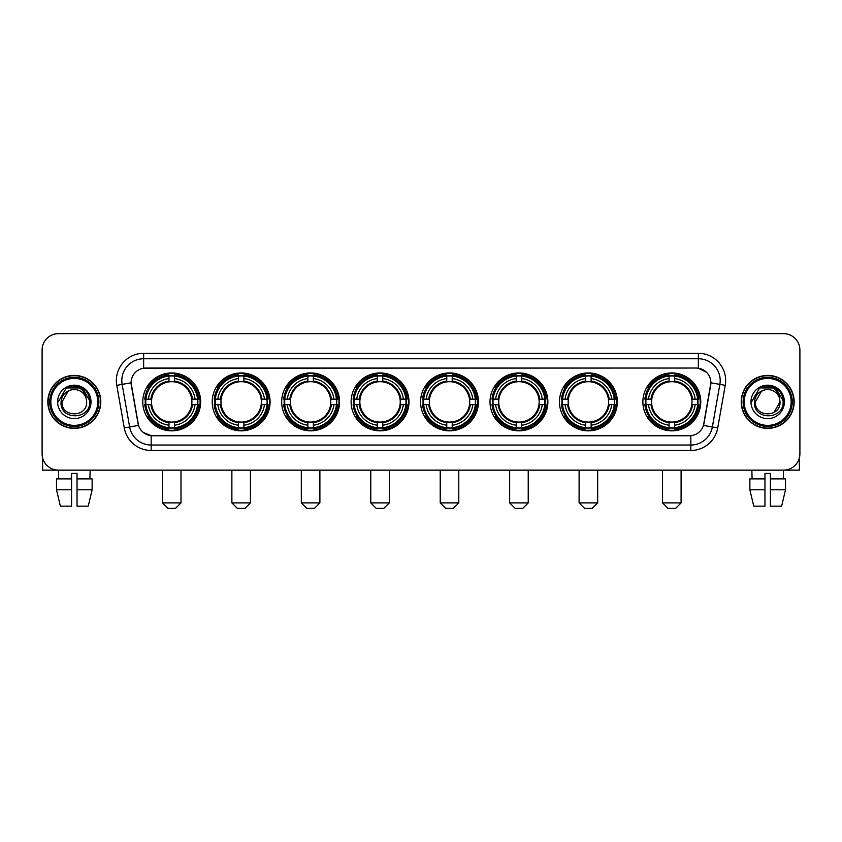<?xml version="1.0" encoding="UTF-8"?>
<svg xmlns="http://www.w3.org/2000/svg" width="842" height="842" viewBox="0 0 842 842"><rect width="100%" height="100%" fill="white"/><g stroke="black" fill="none" stroke-linecap="round" stroke-linejoin="round"><path stroke-width="1.26" d="M420.568 401.887A28.933 28.933 0 0 0 449.502 430.83A28.933 28.933 0 0 0 478.435 401.887A28.933 28.933 0 0 0 449.502 372.953A28.933 28.933 0 0 0 420.568 401.887M212.226 401.887A28.933 28.933 0 0 0 241.159 430.83A28.933 28.933 0 0 0 270.093 401.887A28.933 28.933 0 0 0 241.159 372.953A28.933 28.933 0 0 0 212.226 401.887M281.67 401.887A28.933 28.933 0 0 0 310.603 430.83A28.933 28.933 0 0 0 339.547 401.887A28.933 28.933 0 0 0 310.603 372.953A28.933 28.933 0 0 0 281.67 401.887M351.114 401.887A28.933 28.933 0 0 0 380.058 430.83A28.933 28.933 0 0 0 408.991 401.887A28.933 28.933 0 0 0 380.058 372.953A28.933 28.933 0 0 0 351.114 401.887M490.012 401.887A28.933 28.933 0 0 0 518.946 430.83A28.933 28.933 0 0 0 547.879 401.887A28.933 28.933 0 0 0 518.946 372.953A28.933 28.933 0 0 0 490.012 401.887M559.456 401.887A28.933 28.933 0 0 0 588.39 430.83A28.933 28.933 0 0 0 617.333 401.887A28.933 28.933 0 0 0 588.39 372.953A28.933 28.933 0 0 0 559.456 401.887M642.878 401.887A28.933 28.933 0 0 0 671.821 430.83A28.933 28.933 0 0 0 700.754 401.887A28.933 28.933 0 0 0 671.821 372.953A28.933 28.933 0 0 0 642.878 401.887M142.772 401.887A28.933 28.933 0 0 0 171.715 430.83A28.933 28.933 0 0 0 200.649 401.887A28.933 28.933 0 0 0 171.715 372.953A28.933 28.933 0 0 0 142.772 401.887M124.279 427.925L116.764 385.341A27.302 27.302 0 0 1 143.645 353.303L698.355 353.303A27.302 27.302 0 0 1 725.236 385.341L717.721 427.925A27.302 27.302 0 0 1 690.84 450.481L151.16 450.481A27.302 27.302 0 0 1 124.279 427.925L129.647 426.978L122.143 384.394A21.839 21.839 0 0 1 143.645 358.755L698.355 358.755A21.839 21.839 0 0 1 719.857 384.394L712.353 426.978A21.839 21.839 0 0 1 690.84 445.018L151.16 445.018A21.839 21.839 0 0 1 129.647 426.978L138.509 425.41L131.089 382.815A14.746 14.746 0 0 0 131.32 385.341L138.056 423.558A14.746 14.746 0 0 0 152.57 435.746L689.43 435.746A14.746 14.746 0 0 0 703.944 423.558L710.68 385.341A14.746 14.746 0 0 0 696.166 368.038L145.834 368.038A14.746 14.746 0 0 0 131.089 382.784L131.257 380.595M145.371 404.623A26.481 26.481 0 0 1 145.371 399.161M645.477 404.623A26.481 26.481 0 0 1 645.477 399.161M562.056 404.623A26.481 26.481 0 0 1 562.056 399.161M492.612 404.623A26.481 26.481 0 0 1 492.612 399.161M353.714 404.623A26.481 26.481 0 0 1 353.714 399.161M284.27 404.623A26.481 26.481 0 0 1 284.27 399.161M214.826 404.623A26.481 26.481 0 0 1 214.826 399.161M423.158 404.623A26.481 26.481 0 0 1 423.158 399.161M47.836 401.887A26.481 26.481 0 0 0 74.317 428.368A26.481 26.481 0 0 0 100.787 401.887A26.481 26.481 0 0 0 74.317 375.416A26.481 26.481 0 0 0 47.836 401.887M741.213 401.887A26.481 26.481 0 0 0 767.683 428.368A26.481 26.481 0 0 0 794.164 401.887A26.481 26.481 0 0 0 767.683 375.416A26.481 26.481 0 0 0 741.213 401.887M143.645 353.303L143.645 368.207L696.166 368.038L698.355 368.207L706.585 372.353M689.43 435.746L152.57 435.746M151.16 450.481L151.16 435.672L143.287 432.451M725.236 385.341L710.911 382.815L703.491 425.41L717.721 427.925M799.9 350.019A16.377 16.377 0 0 0 783.523 333.642L58.477 333.642A16.377 16.377 0 0 0 42.1 350.019L42.1 453.754A16.377 16.377 0 0 0 58.477 470.141L783.523 470.141A16.377 16.377 0 0 0 799.9 453.754L799.9 350.019L799.9 453.754M42.1 350.019L42.1 453.754M783.523 333.642L58.477 333.642M58.719 478.877L58.477 470.141L783.523 470.141L783.281 478.877M42.647 457.953L42.647 470.141L105.976 470.141M56.498 478.877L56.498 489.791L60.382 506.168L56.498 489.791L56.498 478.877L71.581 478.877L71.581 473.415L77.043 473.415L77.043 478.877L92.125 478.877L92.125 489.791L88.242 506.168L92.125 489.791L77.043 489.791L77.043 478.877L77.043 506.168L88.242 506.168M90.147 470.141L89.905 478.877M71.581 478.877L71.581 506.168L60.382 506.168M56.498 489.791L71.581 489.791M97.788 401.887A23.481 23.481 0 0 0 74.317 378.416A23.481 23.481 0 0 0 50.836 401.887A23.481 23.481 0 0 0 74.317 425.368A23.481 23.481 0 0 0 97.788 401.887M98.882 401.887A24.565 24.565 0 0 0 74.317 377.321A24.565 24.565 0 0 0 49.741 401.887A24.565 24.565 0 0 0 74.317 426.462A24.565 24.565 0 0 0 98.882 401.887M100.514 401.887A26.207 26.207 0 0 0 74.317 375.69A26.207 26.207 0 0 0 48.11 401.887A26.207 26.207 0 0 0 74.317 428.094A26.207 26.207 0 0 0 100.514 401.887M86.21 398.613L86.652 401.887C87.41 417.811 61.213 417.811 61.971 401.887L68.139 391.204L71.254 389.941C65.139 391.604 61.74 395.582 61.056 401.887C59.74 420.663 90.315 420.179 89.757 401.887C89.852 396.708 87.926 392.425 83.989 389.036C80.411 386.425 76.422 385.394 72.044 385.962C80.116 386.594 84.831 390.814 86.21 398.613L86.652 401.887C87.41 417.811 61.213 417.811 61.971 401.887L68.139 391.204L71.254 389.941L68.139 391.204L61.971 401.887L68.139 391.204L71.254 389.941L68.139 391.204L61.971 401.887L68.139 391.204L71.254 389.941L68.139 391.204L61.971 401.887L68.139 391.204L71.254 389.941A12.335 12.335 0 0 1 86.21 398.613L86.652 401.887C87.41 417.811 61.213 417.811 61.971 401.887C61.213 417.811 87.41 417.811 86.652 401.887C87.41 417.811 61.213 417.811 61.971 401.887C61.213 417.811 87.41 417.811 86.652 401.887C87.41 417.811 61.213 417.811 61.971 401.887M57.603 401.887A16.703 16.703 0 0 0 74.317 418.6A16.703 16.703 0 0 0 91.02 401.887A16.703 16.703 0 0 0 74.317 385.183A16.703 16.703 0 0 0 57.603 401.887M72.044 385.962L66.265 387.952L58.224 401.887L66.265 387.952L82.358 387.952L90.399 401.887L82.358 387.952L66.265 387.952L58.224 401.887L66.265 387.952L82.358 387.952L90.399 401.887L82.358 387.952L66.265 387.952L58.224 401.887L66.265 387.952L82.358 387.952L90.399 401.887M175.536 508.358L167.895 508.358L162.432 502.895L180.998 502.895L175.536 508.358M174.441 427.736L174.441 428.831A27.081 27.081 0 0 0 198.659 404.623L197.554 404.623A25.986 25.986 0 0 1 174.441 427.736L174.441 425.21A23.481 23.481 0 0 0 195.028 404.623L191.723 404.623A20.197 20.197 0 0 0 174.441 381.879L174.441 376.048A25.986 25.986 0 0 1 197.554 399.161L198.659 399.161A27.081 27.081 0 0 0 174.441 374.953L174.441 376.048M145.866 404.623L144.771 404.623A27.081 27.081 0 0 0 168.979 428.831L168.979 427.736A25.986 25.986 0 0 1 145.866 404.623L148.392 404.623A23.481 23.481 0 0 0 168.979 425.21L168.979 421.905A20.197 20.197 0 0 0 191.723 404.623L192.534 404.623A20.997 20.997 0 0 1 174.441 422.716L174.441 425.21M168.979 376.048L168.979 374.953A27.081 27.081 0 0 0 144.771 399.161L145.866 399.161A25.986 25.986 0 0 1 168.979 376.048L168.979 378.574A23.481 23.481 0 0 0 148.392 399.161L151.697 399.161A20.197 20.197 0 0 0 168.979 421.905L168.979 422.716A20.997 20.997 0 0 1 150.886 404.623L148.392 404.623M145.919 404.623A25.934 25.934 0 0 1 145.919 399.161M174.441 376.1A25.934 25.934 0 0 0 168.979 376.1M197.502 399.161A25.934 25.934 0 0 1 197.502 404.623M197.554 399.161L195.028 399.161A23.481 23.481 0 0 0 174.441 378.574M195.028 404.623L197.554 404.623M168.979 425.21L168.979 427.736M191.723 399.161L195.028 399.161M174.441 421.937L174.441 422.716M168.979 421.905A20.197 20.197 0 0 1 151.697 404.623L150.886 404.623M174.441 427.683A25.934 25.934 0 0 1 168.979 427.683M148.392 399.161L145.866 399.161M168.979 381.836L168.979 378.574M174.441 381.879A20.197 20.197 0 0 0 151.697 399.161L150.886 399.161A20.997 20.997 0 0 1 168.979 381.068M174.441 381.847L174.441 381.068A20.997 20.997 0 0 1 192.534 399.161M148.992 387.152L147.445 387.152A28.386 28.386 0 0 1 200.101 401.887A28.386 28.386 0 0 1 147.445 416.632L148.992 416.632M244.98 508.358L237.339 508.358L231.876 502.895L250.442 502.895L244.98 508.358M243.885 427.736L243.885 428.831A27.081 27.081 0 0 0 268.103 404.623L266.998 404.623A25.986 25.986 0 0 1 243.885 427.736L243.885 425.21A23.481 23.481 0 0 0 264.472 404.623L261.178 404.623A20.197 20.197 0 0 0 243.885 381.879L243.885 376.048A25.986 25.986 0 0 1 266.998 399.161L268.103 399.161A27.081 27.081 0 0 0 243.885 374.953L243.885 376.048M215.31 404.623L214.215 404.623A27.081 27.081 0 0 0 238.433 428.831L238.433 427.736A25.986 25.986 0 0 1 215.31 404.623L217.846 404.623A23.481 23.481 0 0 0 238.433 425.21L238.433 421.905A20.197 20.197 0 0 0 261.178 404.623L261.978 404.623A20.997 20.997 0 0 1 243.885 422.716L243.885 425.21M238.433 376.048L238.433 374.953A27.081 27.081 0 0 0 214.215 399.161L215.31 399.161A25.986 25.986 0 0 1 238.433 376.048L238.433 378.574A23.481 23.481 0 0 0 217.846 399.161L221.141 399.161A20.197 20.197 0 0 0 238.433 421.905L238.433 422.716A20.997 20.997 0 0 1 220.341 404.623L217.846 404.623M215.373 404.623A25.934 25.934 0 0 1 215.373 399.161M243.885 376.1A25.934 25.934 0 0 0 238.433 376.1M266.946 399.161A25.934 25.934 0 0 1 266.946 404.623M266.998 399.161L264.472 399.161A23.481 23.481 0 0 0 243.885 378.574M264.472 404.623L266.998 404.623M238.433 425.21L238.433 427.736M261.178 399.161L264.472 399.161M243.885 421.937L243.885 422.716M238.433 421.905A20.197 20.197 0 0 1 221.141 404.623L220.341 404.623M243.885 427.683A25.934 25.934 0 0 1 238.433 427.683M217.846 399.161L215.31 399.161M238.433 381.836L238.433 378.574M243.885 381.879A20.197 20.197 0 0 0 221.141 399.161L220.341 399.161A20.997 20.997 0 0 1 238.433 381.068M243.885 381.847L243.885 381.068A20.997 20.997 0 0 1 261.978 399.161M218.446 387.152L216.899 387.152A28.386 28.386 0 0 1 269.545 401.887A28.386 28.386 0 0 1 216.899 416.632L218.446 416.632M314.424 508.358L306.783 508.358L301.32 502.895L319.886 502.895L314.424 508.358M313.34 427.736L313.34 428.831A27.081 27.081 0 0 0 337.547 404.623L336.453 404.623A25.986 25.986 0 0 1 313.34 427.736L313.34 425.21A23.481 23.481 0 0 0 333.927 404.623L330.622 404.623A20.197 20.197 0 0 0 313.34 381.879L313.34 376.048A25.986 25.986 0 0 1 336.453 399.161L337.547 399.161A27.081 27.081 0 0 0 313.34 374.953L313.34 376.048M284.764 404.623L283.659 404.623A27.081 27.081 0 0 0 307.877 428.831L307.877 427.736A25.986 25.986 0 0 1 284.764 404.623L287.29 404.623A23.481 23.481 0 0 0 307.877 425.21L307.877 421.905A20.197 20.197 0 0 0 330.622 404.623L331.432 404.623A20.997 20.997 0 0 1 313.34 422.716L313.34 425.21M307.877 376.048L307.877 374.953A27.081 27.081 0 0 0 283.659 399.161L284.764 399.161A25.986 25.986 0 0 1 307.877 376.048L307.877 378.574A23.481 23.481 0 0 0 287.29 399.161L290.595 399.161A20.197 20.197 0 0 0 307.877 421.905L307.877 422.716A20.997 20.997 0 0 1 289.785 404.623L287.29 404.623M284.817 404.623A25.934 25.934 0 0 1 284.817 399.161M313.34 376.1A25.934 25.934 0 0 0 307.877 376.1M336.4 399.161A25.934 25.934 0 0 1 336.4 404.623M336.453 399.161L333.927 399.161A23.481 23.481 0 0 0 313.34 378.574M333.927 404.623L336.453 404.623M307.877 425.21L307.877 427.736M330.622 399.161L333.927 399.161M313.34 421.937L313.34 422.716M307.877 421.905A20.197 20.197 0 0 1 290.595 404.623L289.785 404.623M313.34 427.683A25.934 25.934 0 0 1 307.877 427.683M287.29 399.161L284.764 399.161M307.877 381.836L307.877 378.574M313.34 381.879A20.197 20.197 0 0 0 290.595 399.161L289.785 399.161A20.997 20.997 0 0 1 307.877 381.068M313.34 381.847L313.34 381.068A20.997 20.997 0 0 1 331.432 399.161M287.89 387.152L286.343 387.152A28.386 28.386 0 0 1 339 401.887A28.386 28.386 0 0 1 286.343 416.632L287.89 416.632M383.878 508.358L376.227 508.358L370.775 502.895L389.33 502.895L383.878 508.358M382.784 427.736L382.784 428.831A27.081 27.081 0 0 0 406.991 404.623L405.897 404.623A25.986 25.986 0 0 1 382.784 427.736L382.784 425.21A23.481 23.481 0 0 0 403.371 404.623L400.066 404.623A20.197 20.197 0 0 0 382.784 381.879L382.784 376.048A25.986 25.986 0 0 1 405.897 399.161L406.991 399.161A27.081 27.081 0 0 0 382.784 374.953L382.784 376.048M354.208 404.623L353.114 404.623A27.081 27.081 0 0 0 377.321 428.831L377.321 427.736A25.986 25.986 0 0 1 354.208 404.623L356.734 404.623A23.481 23.481 0 0 0 377.321 425.21L377.321 421.905A20.197 20.197 0 0 0 400.066 404.623L400.876 404.623A20.997 20.997 0 0 1 382.784 422.716L382.784 425.21M377.321 376.048L377.321 374.953A27.081 27.081 0 0 0 353.114 399.161L354.208 399.161A25.986 25.986 0 0 1 377.321 376.048L377.321 378.574A23.481 23.481 0 0 0 356.734 399.161L360.039 399.161A20.197 20.197 0 0 0 377.321 421.905L377.321 422.716A20.997 20.997 0 0 1 359.229 404.623L356.734 404.623M354.261 404.623A25.934 25.934 0 0 1 354.261 399.161M382.784 376.1A25.934 25.934 0 0 0 377.321 376.1M405.844 399.161A25.934 25.934 0 0 1 405.844 404.623M405.897 399.161L403.371 399.161A23.481 23.481 0 0 0 382.784 378.574M403.371 404.623L405.897 404.623M377.321 425.21L377.321 427.736M400.066 399.161L403.371 399.161M382.784 421.937L382.784 422.716M377.321 421.905A20.197 20.197 0 0 1 360.039 404.623L359.229 404.623M382.784 427.683A25.934 25.934 0 0 1 377.321 427.683M356.734 399.161L354.208 399.161M377.321 381.836L377.321 378.574M382.784 381.879A20.197 20.197 0 0 0 360.039 399.161L359.229 399.161A20.997 20.997 0 0 1 377.321 381.068M382.784 381.847L382.784 381.068A20.997 20.997 0 0 1 400.876 399.161M357.334 387.152L355.787 387.152A28.386 28.386 0 0 1 408.444 401.887A28.386 28.386 0 0 1 355.787 416.632L357.334 416.632M453.322 508.358L445.681 508.358L440.219 502.895L458.785 502.895L453.322 508.358M452.228 427.736L452.228 428.831A27.081 27.081 0 0 0 476.446 404.623L475.341 404.623A25.986 25.986 0 0 1 452.228 427.736L452.228 425.21A23.481 23.481 0 0 0 472.815 404.623L469.51 404.623A20.197 20.197 0 0 0 452.228 381.879L452.228 376.048A25.986 25.986 0 0 1 475.341 399.161L476.446 399.161A27.081 27.081 0 0 0 452.228 374.953L452.228 376.048M423.652 404.623L422.558 404.623A27.081 27.081 0 0 0 446.765 428.831L446.765 427.736A25.986 25.986 0 0 1 423.652 404.623L426.178 404.623A23.481 23.481 0 0 0 446.765 425.21L446.765 421.905A20.197 20.197 0 0 0 469.51 404.623L470.32 404.623A20.997 20.997 0 0 1 452.228 422.716L452.228 425.21M446.765 376.048L446.765 374.953A27.081 27.081 0 0 0 422.558 399.161L423.652 399.161A25.986 25.986 0 0 1 446.765 376.048L446.765 378.574A23.481 23.481 0 0 0 426.178 399.161L429.483 399.161A20.197 20.197 0 0 0 446.765 421.905L446.765 422.716A20.997 20.997 0 0 1 428.673 404.623L426.178 404.623M423.705 404.623A25.934 25.934 0 0 1 423.705 399.161M452.228 376.1A25.934 25.934 0 0 0 446.765 376.1M475.288 399.161A25.934 25.934 0 0 1 475.288 404.623M475.341 399.161L472.815 399.161A23.481 23.481 0 0 0 452.228 378.574M472.815 404.623L475.341 404.623M446.765 425.21L446.765 427.736M469.51 399.161L472.815 399.161M452.228 421.937L452.228 422.716M446.765 421.905A20.197 20.197 0 0 1 429.483 404.623L428.673 404.623M452.228 427.683A25.934 25.934 0 0 1 446.765 427.683M426.178 399.161L423.652 399.161M446.765 381.836L446.765 378.574M452.228 381.879A20.197 20.197 0 0 0 429.483 399.161L428.673 399.161A20.997 20.997 0 0 1 446.765 381.068M452.228 381.847L452.228 381.068A20.997 20.997 0 0 1 470.32 399.161M426.778 387.152L425.231 387.152A28.386 28.386 0 0 1 477.888 401.887A28.386 28.386 0 0 1 425.231 416.632L426.778 416.632M522.766 508.358L515.125 508.358L509.663 502.895L528.229 502.895L522.766 508.358M521.672 427.736L521.672 428.831A27.081 27.081 0 0 0 545.89 404.623L544.795 404.623A25.986 25.986 0 0 1 521.672 427.736L521.672 425.21A23.481 23.481 0 0 0 542.259 404.623L538.964 404.623A20.197 20.197 0 0 0 521.672 381.879L521.672 376.048A25.986 25.986 0 0 1 544.795 399.161L545.89 399.161A27.081 27.081 0 0 0 521.672 374.953L521.672 376.048M493.107 404.623L492.002 404.623A27.081 27.081 0 0 0 516.22 428.831L516.22 427.736A25.986 25.986 0 0 1 493.107 404.623L495.633 404.623A23.481 23.481 0 0 0 516.22 425.21L516.22 421.905A20.197 20.197 0 0 0 538.964 404.623L539.764 404.623A20.997 20.997 0 0 1 521.672 422.716L521.672 425.21M516.22 376.048L516.22 374.953A27.081 27.081 0 0 0 492.002 399.161L493.107 399.161A25.986 25.986 0 0 1 516.22 376.048L516.22 378.574A23.481 23.481 0 0 0 495.633 399.161L498.927 399.161A20.197 20.197 0 0 0 516.22 421.905L516.22 422.716A20.997 20.997 0 0 1 498.127 404.623L495.633 404.623M493.159 404.623A25.934 25.934 0 0 1 493.159 399.161M521.672 376.1A25.934 25.934 0 0 0 516.22 376.1M544.732 399.161A25.934 25.934 0 0 1 544.732 404.623M544.795 399.161L542.259 399.161A23.481 23.481 0 0 0 521.672 378.574M542.259 404.623L544.795 404.623M516.22 425.21L516.22 427.736M538.964 399.161L542.259 399.161M521.672 421.937L521.672 422.716M516.22 421.905A20.197 20.197 0 0 1 498.927 404.623L498.127 404.623M521.672 427.683A25.934 25.934 0 0 1 516.22 427.683M495.633 399.161L493.107 399.161M516.22 381.836L516.22 378.574M521.672 381.879A20.197 20.197 0 0 0 498.927 399.161L498.127 399.161A20.997 20.997 0 0 1 516.22 381.068M521.672 381.847L521.672 381.068A20.997 20.997 0 0 1 539.764 399.161M496.233 387.152L494.686 387.152A28.386 28.386 0 0 1 547.332 401.887A28.386 28.386 0 0 1 494.686 416.632L496.233 416.632M592.21 508.358L584.569 508.358L579.107 502.895L597.673 502.895L592.21 508.358M591.126 427.736L591.126 428.831A27.081 27.081 0 0 0 615.334 404.623L614.239 404.623A25.986 25.986 0 0 1 591.126 427.736L591.126 425.21A23.481 23.481 0 0 0 611.713 404.623L608.408 404.623A20.197 20.197 0 0 0 591.126 381.879L591.126 376.048A25.986 25.986 0 0 1 614.239 399.161L615.334 399.161A27.081 27.081 0 0 0 591.126 374.953L591.126 376.048M562.551 404.623L561.456 404.623A27.081 27.081 0 0 0 585.664 428.831L585.664 427.736A25.986 25.986 0 0 1 562.551 404.623L565.077 404.623A23.481 23.481 0 0 0 585.664 425.21L585.664 421.905A20.197 20.197 0 0 0 608.408 404.623L609.219 404.623A20.997 20.997 0 0 1 591.126 422.716L591.126 425.21M585.664 376.048L585.664 374.953A27.081 27.081 0 0 0 561.456 399.161L562.551 399.161A25.986 25.986 0 0 1 585.664 376.048L585.664 378.574A23.481 23.481 0 0 0 565.077 399.161L568.382 399.161A20.197 20.197 0 0 0 585.664 421.905L585.664 422.716A20.997 20.997 0 0 1 567.571 404.623L565.077 404.623M562.603 404.623A25.934 25.934 0 0 1 562.603 399.161M591.126 376.1A25.934 25.934 0 0 0 585.664 376.1M614.186 399.161A25.934 25.934 0 0 1 614.186 404.623M614.239 399.161L611.713 399.161A23.481 23.481 0 0 0 591.126 378.574M611.713 404.623L614.239 404.623M585.664 425.21L585.664 427.736M608.408 399.161L611.713 399.161M591.126 421.937L591.126 422.716M585.664 421.905A20.197 20.197 0 0 1 568.382 404.623L567.571 404.623M591.126 427.683A25.934 25.934 0 0 1 585.664 427.683M565.077 399.161L562.551 399.161M585.664 381.836L585.664 378.574M591.126 381.879A20.197 20.197 0 0 0 568.382 399.161L567.571 399.161A20.997 20.997 0 0 1 585.664 381.068M591.126 381.847L591.126 381.068A20.997 20.997 0 0 1 609.219 399.161M565.677 387.152L564.129 387.152A28.386 28.386 0 0 1 616.786 401.887A28.386 28.386 0 0 1 564.129 416.632L565.677 416.632M675.642 508.358L667.99 508.358L662.538 502.895L681.094 502.895L675.642 508.358M674.547 427.736L674.547 428.831A27.081 27.081 0 0 0 698.755 404.623L697.66 404.623A25.986 25.986 0 0 1 674.547 427.736L674.547 425.21A23.481 23.481 0 0 0 695.134 404.623L691.829 404.623A20.197 20.197 0 0 0 674.547 381.879L674.547 376.048A25.986 25.986 0 0 1 697.66 399.161L698.755 399.161A27.081 27.081 0 0 0 674.547 374.953L674.547 376.048M645.972 404.623L644.877 404.623A27.081 27.081 0 0 0 669.085 428.831L669.085 427.736A25.986 25.986 0 0 1 645.972 404.623L648.498 404.623A23.481 23.481 0 0 0 669.085 425.21L669.085 421.905A20.197 20.197 0 0 0 691.829 404.623L692.64 404.623A20.997 20.997 0 0 1 674.547 422.716L674.547 425.21M669.085 376.048L669.085 374.953A27.081 27.081 0 0 0 644.877 399.161L645.972 399.161A25.986 25.986 0 0 1 669.085 376.048L669.085 378.574A23.481 23.481 0 0 0 648.498 399.161L651.803 399.161A20.197 20.197 0 0 0 669.085 421.905L669.085 422.716A20.997 20.997 0 0 1 650.992 404.623L648.498 404.623M646.024 404.623A25.934 25.934 0 0 1 646.024 399.161M674.547 376.1A25.934 25.934 0 0 0 669.085 376.1M697.608 399.161A25.934 25.934 0 0 1 697.608 404.623M697.66 399.161L695.134 399.161A23.481 23.481 0 0 0 674.547 378.574M695.134 404.623L697.66 404.623M669.085 425.21L669.085 427.736M691.829 399.161L695.134 399.161M674.547 421.937L674.547 422.716M669.085 421.905A20.197 20.197 0 0 1 651.803 404.623L650.992 404.623M674.547 427.683A25.934 25.934 0 0 1 669.085 427.683M648.498 399.161L645.972 399.161M669.085 381.836L669.085 378.574M674.547 381.879A20.197 20.197 0 0 0 651.803 399.161L650.992 399.161A20.997 20.997 0 0 1 669.085 381.068M674.547 381.847L674.547 381.068A20.997 20.997 0 0 1 692.64 399.161M649.098 387.152L647.551 387.152A28.386 28.386 0 0 1 700.207 401.887A28.386 28.386 0 0 1 647.551 416.632L649.098 416.632M799.353 457.953L799.353 470.141L736.024 470.141M764.957 478.877L764.957 489.791L749.875 489.791L753.758 506.168L749.875 489.791L749.875 478.877L764.957 478.877L764.957 473.415L770.419 473.415L770.419 478.877L785.502 478.877L785.502 489.791L781.618 506.168L785.502 489.791L770.419 489.791L770.419 478.877M764.957 489.791L764.957 506.168L753.758 506.168M781.618 506.168L770.419 506.168L770.419 489.791M751.853 470.141L752.095 478.877M791.164 401.887A23.481 23.481 0 0 0 767.683 378.416A23.481 23.481 0 0 0 744.212 401.887A23.481 23.481 0 0 0 767.683 425.368A23.481 23.481 0 0 0 791.164 401.887M792.259 401.887A24.565 24.565 0 0 0 767.683 377.321A24.565 24.565 0 0 0 743.118 401.887A24.565 24.565 0 0 0 767.683 426.462A24.565 24.565 0 0 0 792.259 401.887M793.89 401.887A26.207 26.207 0 0 0 767.683 375.69A26.207 26.207 0 0 0 741.486 401.887A26.207 26.207 0 0 0 767.683 428.094A26.207 26.207 0 0 0 793.89 401.887M779.587 398.613L780.029 401.887L779.587 398.613L780.029 401.887L779.587 398.613L780.029 401.887L779.587 398.613L780.029 401.887L779.587 398.613L780.029 401.887L773.861 412.58L780.029 401.887C780.787 417.811 754.59 417.811 755.348 401.887L761.515 391.204L764.631 389.941C758.516 391.604 755.116 395.582 754.432 401.887C753.116 420.663 783.692 420.179 783.134 401.887C783.228 396.708 781.302 392.425 777.366 389.036C773.787 386.425 769.798 385.394 765.42 385.962C773.493 386.594 778.208 390.814 779.587 398.613L780.029 401.887L773.861 412.58L780.029 401.887C780.787 417.811 754.59 417.811 755.348 401.887L761.515 391.204L764.631 389.941L761.515 391.204L755.348 401.887L761.515 391.204L764.631 389.941L761.515 391.204L755.348 401.887L761.515 391.204L764.631 389.941L761.515 391.204L755.348 401.887L761.515 391.204L764.631 389.941L761.515 391.204L755.348 401.887L761.515 391.204L764.631 389.941A12.335 12.335 0 0 1 779.587 398.613L780.029 401.887C780.787 417.811 754.59 417.811 755.348 401.887C754.59 417.811 780.787 417.811 780.029 401.887C780.787 417.811 754.59 417.811 755.348 401.887M750.98 401.887A16.703 16.703 0 0 0 767.683 418.6A16.703 16.703 0 0 0 784.397 401.887A16.703 16.703 0 0 0 767.683 385.183A16.703 16.703 0 0 0 750.98 401.887M751.601 401.887L759.642 387.952L775.735 387.952L783.776 401.887L775.735 387.952L759.642 387.952L751.601 401.887L759.642 387.952L775.735 387.952L783.776 401.887L775.735 387.952L759.642 387.952L751.601 401.887L759.642 387.952L775.735 387.952L783.776 401.887L775.735 387.952L759.642 387.952L751.601 401.887L759.642 387.952L775.735 387.952L783.776 401.887L775.735 387.952L759.642 387.952L751.601 401.887L759.642 387.952L765.42 385.962L759.642 387.952L751.601 401.887L759.642 387.952L765.42 385.962L759.642 387.952L751.601 401.887L759.642 387.952L775.735 387.952L783.776 401.887L775.735 387.952M698.355 353.303L698.355 368.207M116.764 385.341L122.143 384.394A21.839 21.839 0 0 1 121.806 380.595M122.143 384.394L131.089 382.815M690.84 435.672L690.84 450.481M174.441 421.905A20.197 20.197 0 0 0 191.723 404.623M168.979 427.925A26.176 26.176 0 0 0 174.441 427.925M197.744 404.623A26.176 26.176 0 0 0 197.744 399.161M174.441 375.858A26.176 26.176 0 0 0 168.979 375.858M243.885 421.905A20.197 20.197 0 0 0 261.178 404.623M238.433 427.925A26.176 26.176 0 0 0 243.885 427.925M267.198 404.623A26.176 26.176 0 0 0 267.198 399.161M243.885 375.858A26.176 26.176 0 0 0 238.433 375.858M313.34 421.905A20.197 20.197 0 0 0 330.622 404.623M307.877 427.925A26.176 26.176 0 0 0 313.34 427.925M336.642 404.623A26.176 26.176 0 0 0 336.642 399.161M313.34 375.858A26.176 26.176 0 0 0 307.877 375.858M382.784 421.905A20.197 20.197 0 0 0 400.066 404.623M377.321 427.925A26.176 26.176 0 0 0 382.784 427.925M406.086 404.623A26.176 26.176 0 0 0 406.086 399.161M382.784 375.858A26.176 26.176 0 0 0 377.321 375.858M452.228 421.905A20.197 20.197 0 0 0 469.51 404.623M446.765 427.925A26.176 26.176 0 0 0 452.228 427.925M475.53 404.623A26.176 26.176 0 0 0 475.53 399.161M452.228 375.858A26.176 26.176 0 0 0 446.765 375.858M521.672 421.905A20.197 20.197 0 0 0 538.964 404.623M516.22 427.925A26.176 26.176 0 0 0 521.672 427.925M544.984 404.623A26.176 26.176 0 0 0 544.984 399.161M521.672 375.858A26.176 26.176 0 0 0 516.22 375.858M591.126 421.905A20.197 20.197 0 0 0 608.408 404.623M585.664 427.925A26.176 26.176 0 0 0 591.126 427.925M614.428 404.623A26.176 26.176 0 0 0 614.428 399.161M591.126 375.858A26.176 26.176 0 0 0 585.664 375.858M674.547 421.905A20.197 20.197 0 0 0 691.829 404.623M669.085 427.925A26.176 26.176 0 0 0 674.547 427.925M697.85 404.623A26.176 26.176 0 0 0 697.85 399.161M674.547 375.858A26.176 26.176 0 0 0 669.085 375.858M180.998 470.141L180.998 502.895M162.432 470.141L162.432 502.895M250.442 470.141L250.442 502.895M231.876 470.141L231.876 502.895M319.886 470.141L319.886 502.895M301.32 470.141L301.32 502.895M389.33 470.141L389.33 502.895M370.775 470.141L370.775 502.895M458.785 470.141L458.785 502.895M440.219 470.141L440.219 502.895M528.229 470.141L528.229 502.895M509.663 470.141L509.663 502.895M597.673 470.141L597.673 502.895M579.107 470.141L579.107 502.895M681.094 470.141L681.094 502.895M662.538 470.141L662.538 502.895"/></g></svg>
